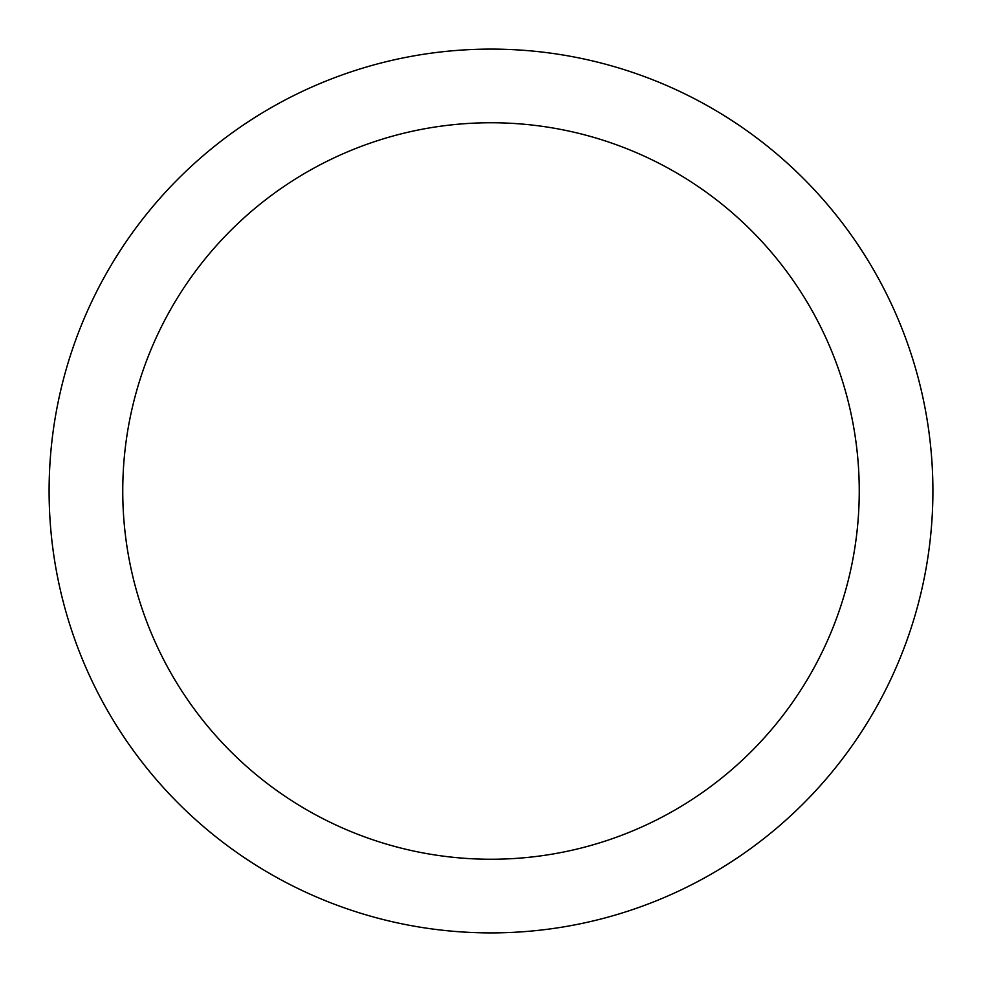 <?xml version="1.0" encoding="UTF-8"?>
<svg xmlns="http://www.w3.org/2000/svg" width="982" height="982" viewBox="0 0 982 982"><rect width="100%" height="100%" fill="white"/><g stroke="black" fill="none" stroke-linecap="round" stroke-linejoin="round"><path stroke-width="1.47" d="M491 932.9A441.9 441.9 0 0 1 49.1 491A441.9 441.9 0 0 1 491 49.1A441.9 441.9 0 0 1 932.9 491A441.9 441.9 0 0 1 491 932.9M491 122.75A368.25 368.25 0 0 1 859.25 491A368.25 368.25 0 0 1 491 859.25A368.25 368.25 0 0 1 122.75 491A368.25 368.25 0 0 1 491 122.75"/></g></svg>
